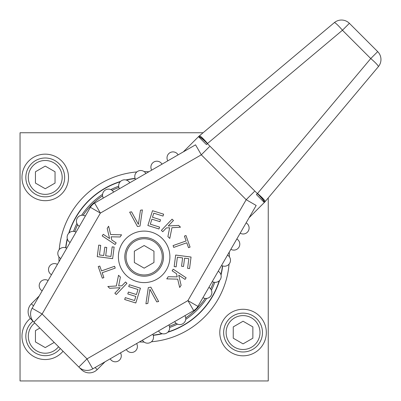 <?xml version="1.0" encoding="UTF-8"?>
<svg xmlns="http://www.w3.org/2000/svg" width="401" height="401" viewBox="0 0 401 401"><rect width="100%" height="100%" fill="white"/><g stroke="black" fill="none" stroke-linecap="round" stroke-linejoin="round"><path stroke-width="0.6" d="M203.096 132.746L20.05 132.746L20.05 380.95L268.254 380.95L268.254 197.904M30.351 318.394A23.268 23.268 0 0 0 37.273 358.133A23.268 23.268 0 0 0 63.047 351.251M21.975 177.422A23.268 23.268 0 0 0 45.243 200.69A23.268 23.268 0 0 0 68.511 177.422A23.268 23.268 0 0 0 45.243 154.154A23.268 23.268 0 0 0 21.975 177.422M219.793 332.549A23.268 23.268 0 0 0 243.061 355.817A23.268 23.268 0 0 0 266.329 332.549A23.268 23.268 0 0 0 243.061 309.281A23.268 23.268 0 0 0 219.793 332.549M243.061 313.126A19.423 19.423 0 0 1 262.485 332.549A19.423 19.423 0 0 1 243.061 351.973A19.423 19.423 0 0 1 223.638 332.549A19.423 19.423 0 0 1 243.061 313.126M243.061 315.612A16.942 16.942 0 0 0 226.119 332.549A16.942 16.942 0 0 0 243.061 349.492A16.942 16.942 0 0 0 259.998 332.549A16.942 16.942 0 0 0 243.061 315.612M252.866 338.208L252.866 326.89L243.061 321.231L233.257 326.89L233.257 338.208L243.061 343.873L252.866 338.208M60.315 348.519A19.423 19.423 0 0 1 26.942 342.77A19.423 19.423 0 0 1 32.997 321.201M34.762 322.965A16.942 16.942 0 0 0 45.243 353.211A16.942 16.942 0 0 0 58.551 346.755M39.859 328.063L35.438 330.614L35.438 341.933L45.243 347.592L54.21 342.414M45.243 157.999A19.423 19.423 0 0 1 64.666 177.422A19.423 19.423 0 0 1 45.243 196.846A19.423 19.423 0 0 1 25.819 177.422A19.423 19.423 0 0 1 45.243 157.999M45.243 160.485A16.942 16.942 0 0 0 28.301 177.422A16.942 16.942 0 0 0 45.243 194.365A16.942 16.942 0 0 0 62.18 177.422A16.942 16.942 0 0 0 45.243 160.485M35.438 171.763L35.438 183.082L45.243 188.746L55.047 183.082L55.047 171.763L45.243 166.104L35.438 171.763M151.438 341.762A85.228 85.228 0 0 0 229.066 264.134M229.377 256.8A85.228 85.228 0 0 0 229.247 252.109M148.891 171.753A85.228 85.228 0 0 0 144.2 171.623M144.104 342.073A85.228 85.228 0 0 1 139.413 341.943M59.057 261.587A85.228 85.228 0 0 1 58.927 256.896M59.238 249.562A85.228 85.228 0 0 1 136.866 171.934M65.654 247.778A79.022 79.022 0 0 1 67.263 238.61M68.746 233.217A79.022 79.022 0 0 1 120.521 181.442M125.914 179.959A79.022 79.022 0 0 1 135.082 178.35M153.222 335.346A79.022 79.022 0 0 0 162.39 333.737M167.783 332.254A79.022 79.022 0 0 0 219.558 280.479M221.041 275.086A79.022 79.022 0 0 0 222.65 265.918M144.149 245.527L134.35 251.186L134.35 262.51L144.149 268.169L153.954 262.51L153.954 251.186L144.149 245.527M144.149 238.73A18.12 18.12 0 0 1 162.27 256.851A18.12 18.12 0 0 1 144.149 274.966A18.12 18.12 0 0 1 126.034 256.851A18.12 18.12 0 0 1 144.149 238.73M144.149 237.487A19.358 19.358 0 0 1 163.513 256.851A19.358 19.358 0 0 1 144.149 276.209A19.358 19.358 0 0 1 124.791 256.851A19.358 19.358 0 0 1 144.149 237.487M199.873 312.569A78.807 78.807 0 0 1 168.109 331.923A78.807 78.807 0 0 0 219.227 280.805A78.807 78.807 0 0 1 199.873 312.569M161.944 333.617A78.807 78.807 0 0 1 153.147 335.136A78.807 78.807 0 0 0 161.944 333.617M65.864 247.853A78.807 78.807 0 0 1 67.383 239.056A78.807 78.807 0 0 0 65.864 247.853M69.077 232.891A78.807 78.807 0 0 1 120.195 181.773A78.807 78.807 0 0 0 69.077 232.891M126.36 180.079A78.807 78.807 0 0 1 135.157 178.56A78.807 78.807 0 0 0 126.36 180.079M222.44 265.843A78.807 78.807 0 0 1 220.921 274.64A78.807 78.807 0 0 0 222.44 265.843M209.467 146.656L201.307 154.816L195.538 144.821L94.616 203.086A11.544 11.544 0 0 0 90.39 207.312L32.125 308.234L42.12 314.003L33.96 322.163L78.837 367.04L86.997 358.88L187.914 300.615L246.184 199.693L201.307 154.816L100.385 213.086L42.12 314.003L86.997 358.88L92.766 368.875L193.688 310.61A11.544 11.544 0 0 0 197.914 306.384L256.179 205.462L246.184 199.693L254.344 191.533M163.693 327.923L158.535 330.905A5.955 5.955 0 0 0 166.671 333.086A5.955 5.955 0 0 0 168.851 324.945M110.17 358.825A5.955 5.955 0 0 0 118.305 361.005A5.955 5.955 0 0 0 120.485 352.87M162.36 238.64A25.749 25.749 0 0 0 125.944 238.64A25.749 25.749 0 0 0 125.944 275.056A25.749 25.749 0 0 0 162.36 275.056A25.749 25.749 0 0 0 162.36 238.64M95.112 367.522L97.202 369.612A11.168 11.168 0 0 1 81.408 369.612L78.837 367.04A11.544 11.544 0 0 0 92.766 368.875M33.96 322.163A11.544 11.544 0 0 1 32.125 308.234A11.544 11.544 0 0 0 33.96 322.163L31.388 319.592A11.168 11.168 0 0 1 31.388 303.798L33.478 305.888M48.13 280.515A5.955 5.955 0 0 0 39.995 282.695A5.955 5.955 0 0 0 42.175 290.83M57.438 264.389A5.955 5.955 0 0 0 49.303 266.57A5.955 5.955 0 0 0 51.483 274.71M66.746 248.269A5.955 5.955 0 0 0 58.611 250.45A5.955 5.955 0 0 0 60.792 258.585M76.055 232.149A5.955 5.955 0 0 0 67.914 234.329A5.955 5.955 0 0 0 70.095 242.465M85.363 216.029A5.955 5.955 0 0 0 77.223 218.209A5.955 5.955 0 0 0 79.403 226.344M178.134 154.871A5.955 5.955 0 0 0 169.994 152.691A5.955 5.955 0 0 0 167.813 160.826M240.174 233.187A5.955 5.955 0 0 0 248.309 231.006A5.955 5.955 0 0 0 246.129 222.866M230.866 249.307A5.955 5.955 0 0 0 239.001 247.126A5.955 5.955 0 0 0 236.821 238.986M221.558 265.427A5.955 5.955 0 0 0 229.693 263.246A5.955 5.955 0 0 0 227.512 255.111M212.249 281.547A5.955 5.955 0 0 0 220.39 279.367A5.955 5.955 0 0 0 218.209 271.231M202.941 297.667A5.955 5.955 0 0 0 211.081 295.487A5.955 5.955 0 0 0 208.901 287.352M113.648 192.099A5.955 5.955 0 0 0 105.513 189.919A5.955 5.955 0 0 0 103.333 198.059M129.769 182.791A5.955 5.955 0 0 0 121.633 180.61A5.955 5.955 0 0 0 119.453 188.751M145.889 173.488A5.955 5.955 0 0 0 137.754 171.307A5.955 5.955 0 0 0 135.573 179.442M162.014 164.179A5.955 5.955 0 0 0 153.874 161.999A5.955 5.955 0 0 0 151.693 170.134M148.3 287.622L145.919 303.798L147.829 303.462L149.919 289.347L156.741 301.878L158.646 301.542L150.846 287.171L148.3 287.622M128.736 286.605L137.989 289.502L136.41 294.545L128.39 292.033L127.799 293.923L135.819 296.434L134.535 300.529L125.282 297.632L124.691 299.522L135.794 302.996L140.43 288.194L129.328 284.715L128.736 286.605M125.543 281.973L121.899 285.793L118.666 285.903L120.395 277.066L118.526 275.281L116.355 285.983L107.819 286.504L109.689 288.289L120.074 287.707L114.836 293.196L116.235 294.534L126.947 283.312L125.543 281.973M98.23 266.59L102.33 278.164L103.884 277.612L102.16 272.74L115.227 268.114L114.581 266.284L101.513 270.911L99.789 266.038L98.23 266.59M112.165 246.846L110.922 256.465L105.684 255.788L106.761 247.452L104.796 247.196L103.719 255.532L99.463 254.981L100.706 245.367L98.741 245.111L97.253 256.65L112.636 258.64L114.13 247.101L112.165 246.846M116.17 242.896L111.774 239.973L111.102 236.811L120.11 236.976L121.538 234.821L110.621 234.55L108.621 226.234L107.192 228.385L109.573 238.51L103.252 234.304L102.18 235.918L115.097 244.51L116.17 242.896M140.004 226.074L142.385 209.898L140.475 210.234L138.385 224.349L131.563 211.818L129.653 212.154L137.458 226.525L140.004 226.074M159.568 227.091L150.315 224.194L151.894 219.152L159.914 221.663L160.505 219.773L152.485 217.262L153.768 213.167L163.022 216.064L163.613 214.174L152.51 210.7L147.874 225.502L158.976 228.981L159.568 227.091M162.761 231.723L166.405 227.903L169.638 227.793L167.904 236.63L169.778 238.415L171.949 227.713L180.485 227.192L178.615 225.407L168.23 225.994L173.468 220.5L172.064 219.162L161.357 230.385L162.761 231.723M190.074 247.106L185.974 235.532L184.42 236.084L186.144 240.956L173.077 245.582L173.723 247.412L186.791 242.785L188.515 247.658L190.074 247.106M176.139 266.85L177.382 257.231L182.62 257.913L181.543 266.244L183.508 266.5L184.585 258.164L188.841 258.715L187.598 268.329L189.558 268.585L191.051 257.046L175.668 255.056L174.174 266.595L176.139 266.85M172.134 270.8L176.53 273.723L177.202 276.885L168.194 276.72L166.766 278.875L177.683 279.146L179.683 287.462L181.112 285.312L178.731 275.186L185.051 279.392L186.124 277.778L173.207 269.186L172.134 270.8M126.29 349.517A5.955 5.955 0 0 0 134.43 351.697A5.955 5.955 0 0 0 136.611 343.562M142.415 340.208A5.955 5.955 0 0 0 150.55 342.389A5.955 5.955 0 0 0 152.731 334.254M174.656 321.597A5.955 5.955 0 0 0 182.791 323.777A5.955 5.955 0 0 0 184.971 315.637M199.372 135.874A11.168 1.358 50 0 1 207.512 143.468A11.168 1.363 -135 0 0 198.65 136.53A11.168 11.168 0 0 1 199.372 135.874L334.304 22.651A11.168 11.168 0 0 1 349.381 23.313L377.687 51.619A11.168 11.168 0 0 1 378.349 66.696L265.126 201.628A11.168 11.168 0 0 1 264.47 202.35L249.111 217.708M97.202 369.612L105.012 361.807M39.193 295.988L31.388 303.798A11.168 11.168 0 0 0 31.388 319.592L31.804 319.176M198.65 136.53L183.292 151.889M74.761 231.593A73.839 73.839 0 0 1 77.634 224.786A73.839 73.839 0 0 0 74.761 231.593M83.127 215.277A73.839 73.839 0 0 1 102.581 195.823A73.839 73.839 0 0 0 83.127 215.277M112.09 190.335A73.839 73.839 0 0 1 118.896 187.462A73.839 73.839 0 0 0 112.09 190.335M378.349 66.696A11.168 1.358 -140 0 0 370.755 58.556L257.392 193.623L207.377 143.608L206.415 144.571L198.515 136.671A11.168 1.363 45 0 1 207.377 143.608L342.444 30.245L370.755 58.556L377.687 51.619M349.381 23.313L342.444 30.245A11.168 1.358 -130 0 0 334.304 22.651M81.408 369.612L81.824 369.196M213.538 282.103A73.839 73.839 0 0 1 210.665 288.91M205.177 298.419A73.839 73.839 0 0 1 185.723 317.873M176.214 323.366A73.839 73.839 0 0 1 169.407 326.239M206.675 298.419A75.082 75.082 0 0 1 185.723 319.371M177.513 324.113A75.082 75.082 0 0 1 169.633 327.472M73.528 231.367A75.082 75.082 0 0 1 76.887 223.487M81.629 215.277A75.082 75.082 0 0 1 102.581 194.325M110.791 189.583A75.082 75.082 0 0 1 118.671 186.224M214.776 282.329A75.082 75.082 0 0 1 211.417 290.209M100.385 213.086L90.39 207.312A11.544 11.544 0 0 1 94.616 203.086L100.385 213.086M187.914 300.615L197.914 306.384A11.544 11.544 0 0 1 193.688 310.61L187.914 300.615M257.392 193.623L256.429 194.585L264.329 202.485A11.168 1.363 45 0 0 257.392 193.623M264.47 202.35A11.168 1.363 -135 0 0 257.532 193.488A11.168 1.358 40 0 1 265.126 201.628A11.168 11.168 0 0 1 264.47 202.35"/></g></svg>
